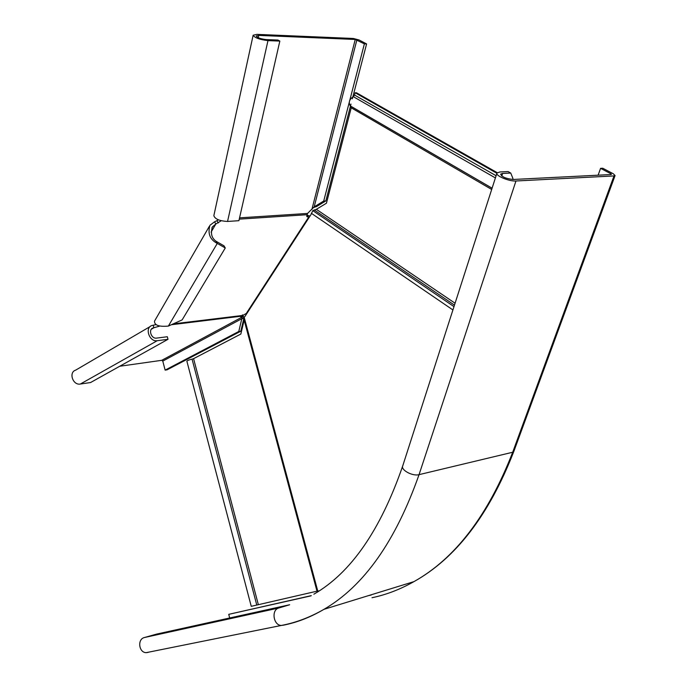 <?xml version="1.0" encoding="UTF-8"?>
<svg xmlns="http://www.w3.org/2000/svg" width="687" height="687" viewBox="0 0 687 687"><rect width="100%" height="100%" fill="white"/><g stroke="black" fill="none" stroke-linecap="round" stroke-linejoin="round"><path stroke-width="1.03" d="M491.686 189.466L351.229 107.816L326.428 203.232L316.355 209.32L312.817 210.643L453.987 306.625M312.817 210.643L310.945 214.636L244.864 316.57L243.507 317.634M317.05 591.241L318.648 590.932M351.229 107.816L350.327 105.935C348.309 102.543 349.288 99.443 353.264 96.644L354.552 95.046L355.145 92.771L356.459 92.779L497.251 172.686M496.881 173.287L355.145 92.771M244.117 319.987L316.999 591.172M258.312 604.551L193.579 358.657L192.068 359.146C188.994 359.885 187.259 360.555 186.873 361.182L251.244 606.329L316.776 591.224M187.096 362.032L251.21 606.174M193.579 358.657L240.828 334.062L244.048 320.606M600.584 168.341L602.791 168.246L613.371 173.811L615.071 175.58L614.006 175.932L515.963 180.99C509.153 181.566 494.932 175.546 496.993 172.995L499.99 171.948L508.114 171.587L510.75 173.064L502.626 173.442L500.634 174.137C501.896 176.954 506.104 178.732 513.275 179.47L611.336 174.524L611.164 173.923L600.584 168.341L598.111 175.194M512.614 179.479L512.94 178.5L510.75 173.064M310.859 595.887L228.737 614.341L229.681 617.982M311.305 595.638L228.737 614.341M513.867 451.307L512.691 452.244L419.053 474.648C395.618 541.21 363.921 586.105 323.972 609.326C310.653 617.175 297.119 622.456 283.379 625.187L281.369 625.436C273.349 625.471 271.082 609.798 278.819 607.995L289.665 604.749L156.464 634.135L144.339 637.545C137.151 639.211 138.826 652.779 146.237 652.65L148.091 652.41M150.17 326.548L75.656 370.147C68.408 372.302 72.865 385.544 80.345 384.042L90.581 382.53L167.997 339.301L167.327 336.733L156.55 338.116C151.286 339.077 147.997 329.391 153.098 327.957L159.436 326.196M243.782 318.759L240.802 331.211L238.775 331.478L165.129 370.113L162.776 361.096L161.763 360.314L119.753 366.248M247.303 312.808L240.708 316.741L242.417 316.922L241.815 318.708L243.705 318.467M167.997 339.301L157.22 340.709C149.345 342.16 144.39 327.639 152.016 325.466L156.189 324.573M242.013 315.41L242.417 316.922L161.763 360.314M242.528 314.844L243.756 317.179M240.802 331.211L167.078 369.821L165.129 370.113M162.776 361.096L241.815 318.708L238.775 331.478M218.535 219.883L214.542 221.824L209.93 225.302C207.568 233.657 210.016 239.694 217.281 243.413L225.276 247.981L182.132 319.91L168.367 326.076C159.015 326.926 154.386 325.286 154.498 321.164L209.32 226.358M225.276 247.981L223.996 245.817L215.993 241.231L217.281 243.413L168.367 326.076M221.257 220.759L215.83 223.988L212.42 226.899C210.394 233.219 211.579 238.003 215.993 241.231M309.15 217.401L306.745 216.534L307.527 213.451L314.191 206.847L316.312 206.718L325.844 200.922L350.988 104.063M310.052 216.019L306.763 215.237M349.777 100.311L364.385 43.848L355.239 39.46L258.741 35.398L256.242 35.964C257.247 37.691 260.536 38.893 266.118 39.58L277.969 40.044L279.832 41.091L238.904 220.69L227.552 221.446C219.608 221.016 215.04 219.101 213.846 215.684L253.125 35.32M352.354 98.816L366.592 43.934L359.078 39.975L353.376 38.472L256.904 34.367L253.151 35.217C254.662 37.802 259.6 39.606 267.973 40.627L279.832 41.091M315.281 206.839L316.312 206.718M356.871 39.889L314.191 206.847L323.714 201.051L349.194 102.561M323.714 201.051L325.844 200.922M364.385 43.848L366.592 43.934M214.542 221.824L215.83 223.988L211.081 232.146M314.174 209.921L454.468 305.131M311.297 213.253L452.913 309.949M244.091 316.982L317.789 591.129M316.355 209.32L455.077 303.233M495.404 177.924L353.264 96.644M492.09 188.229L350.774 106.227M496.108 175.735L354.552 95.046M256.749 604.964L192.068 359.146M501.785 176.035L502.626 173.442M610.932 174.55L611.164 173.923M146.237 652.65L281.369 625.436C295.779 622.748 309.974 617.373 323.972 609.326L413.935 581.631C455.18 558.548 488.105 515.422 512.691 452.244L614.006 175.932M313.865 594.195C350.834 573.001 380.469 530.192 402.771 465.777C400.366 469.848 412.552 476.529 419.053 474.648L515.963 180.99M615.071 175.58L513.782 451.548C489.127 514.898 455.842 558.256 413.935 581.631C400.169 589.412 386.197 594.779 372.002 597.724M371.263 595.019L368.679 595.569M278.819 607.995L144.339 637.545M241.231 316.2L171.372 324.736M153.184 325.2L153.854 327.785L151.329 329.245M157.22 340.709L80.345 384.042M307.278 215.237L308.583 217.29L246.753 312.722M241.927 315.531L173.253 323.886M306.995 214.713L239.256 219.144M307.527 213.451L239.548 217.856M311.881 209.492L355.239 39.46M258.235 37.691L258.741 35.398M227.552 221.446L267.973 40.627M216.972 220.759L218.268 222.932M492.098 188.195L350.327 105.935M492.081 188.238L350.92 106.33M243.456 317.549L317.025 591.267M402.771 465.777L496.873 173.347M151.861 328.669L153.098 327.957M211.94 227.732L212.42 226.899M313.47 207.654L315.728 206.753"/></g></svg>
